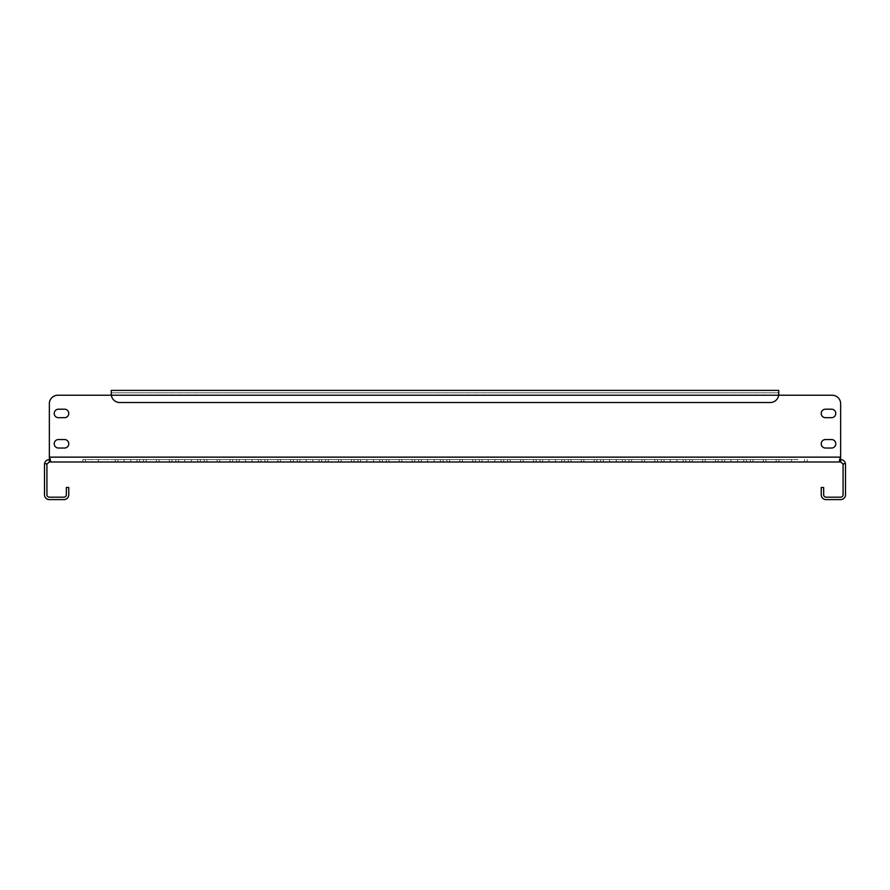 <?xml version="1.0" encoding="UTF-8"?>
<svg xmlns="http://www.w3.org/2000/svg" width="890" height="890" viewBox="0 0 890 890"><rect width="100%" height="100%" fill="white"/><g stroke="black" fill="none" stroke-linecap="round" stroke-linejoin="round"><path stroke-width="0.67" stroke-dasharray="4.45 3.34" d="M184.998 459.563L232.724 459.563L184.998 459.563M184.998 461.988L232.724 461.988L184.998 461.988M124.322 459.563L172.037 459.563L124.322 459.563M124.322 461.988L172.037 461.988L124.322 461.988M191.239 459.563L143.524 459.563L191.239 459.563M191.239 461.988L143.524 461.988L191.239 461.988M130.563 459.563L82.837 459.563L130.563 459.563M130.563 461.988L82.837 461.988L130.563 461.988M64.525 439.538A4.25 4.25 0 0 1 68.775 443.787A4.25 4.25 0 0 0 64.525 439.538L58.462 439.538A4.25 4.25 0 0 0 54.212 443.787A4.25 4.25 0 0 0 58.462 448.037A4.25 4.25 0 0 1 54.212 443.787A4.25 4.25 0 0 1 58.462 439.538A4.25 4.25 0 0 0 54.212 443.787A4.25 4.25 0 0 0 58.462 448.037L64.525 448.037A4.25 4.25 0 0 0 68.775 443.787A4.25 4.25 0 0 0 64.525 439.538M831.538 409.2A4.25 4.25 0 0 1 835.788 413.45A4.25 4.25 0 0 0 831.538 409.2L825.475 409.2A4.25 4.25 0 0 0 821.225 413.45A4.25 4.25 0 0 0 825.475 417.688A4.25 4.25 0 0 1 821.225 413.45A4.25 4.25 0 0 1 825.475 409.2A4.25 4.25 0 0 0 821.225 413.45A4.25 4.25 0 0 0 825.475 417.688L831.538 417.688A4.25 4.25 0 0 0 835.788 413.45A4.25 4.25 0 0 0 831.538 409.2M831.538 439.538A4.25 4.25 0 0 1 835.788 443.787A4.25 4.25 0 0 0 831.538 439.538L825.475 439.538A4.25 4.25 0 0 0 821.225 443.787A4.25 4.25 0 0 0 825.475 448.037A4.25 4.25 0 0 1 821.225 443.787A4.25 4.25 0 0 1 825.475 439.538A4.25 4.25 0 0 0 821.225 443.787A4.25 4.25 0 0 0 825.475 448.037L831.538 448.037A4.25 4.25 0 0 0 835.788 443.787A4.25 4.25 0 0 0 831.538 439.538M64.525 409.2A4.25 4.25 0 0 1 68.775 413.45A4.25 4.25 0 0 0 64.525 409.2L58.462 409.2A4.25 4.25 0 0 0 54.212 413.45A4.25 4.25 0 0 0 58.462 417.688A4.25 4.25 0 0 1 54.212 413.45A4.25 4.25 0 0 1 58.462 409.2A4.25 4.25 0 0 0 54.212 413.45A4.25 4.25 0 0 0 58.462 417.688L64.525 417.688A4.25 4.25 0 0 0 68.775 413.45A4.25 4.25 0 0 0 64.525 409.2M251.926 459.563L204.199 459.563L251.926 459.563M251.926 461.988L204.199 461.988L251.926 461.988M312.601 459.563L264.886 459.563L312.601 459.563M312.601 461.988L264.886 461.988L312.601 461.988M373.288 459.563L325.562 459.563L373.288 459.563M373.288 461.988L325.562 461.988L373.288 461.988M433.964 459.563L386.249 459.563L433.964 459.563M433.964 461.988L386.249 461.988L433.964 461.988M494.651 459.563L446.925 459.563L494.651 459.563M494.651 461.988L446.925 461.988L494.651 461.988M555.327 459.563L507.611 459.563L555.327 459.563M555.327 461.988L507.611 461.988L555.327 461.988M616.014 459.563L568.298 459.563L616.014 459.563M616.014 461.988L568.298 461.988L616.014 461.988M676.7 459.563L628.974 459.563L676.7 459.563M676.7 461.988L628.974 461.988L676.7 461.988M737.376 459.563L689.661 459.563L737.376 459.563M737.376 461.988L689.661 461.988L737.376 461.988M798.063 459.563L750.337 459.563L798.063 459.563M798.063 461.988L750.337 461.988L798.063 461.988M245.685 459.563L293.4 459.563L245.685 459.563M245.685 461.988L293.4 461.988L245.685 461.988M306.371 459.563L354.087 459.563L306.371 459.563M306.371 461.988L354.087 461.988L306.371 461.988M367.047 459.563L414.773 459.563L367.047 459.563M367.047 461.988L414.773 461.988L367.047 461.988M427.734 459.563L475.449 459.563L427.734 459.563M427.734 461.988L475.449 461.988L427.734 461.988M488.41 459.563L536.136 459.563L488.41 459.563M488.41 461.988L536.136 461.988L488.41 461.988M549.097 459.563L596.812 459.563L549.097 459.563M549.097 461.988L596.812 461.988L549.097 461.988M609.772 459.563L657.499 459.563L609.772 459.563M609.772 461.988L657.499 461.988L609.772 461.988M670.459 459.563L718.174 459.563L670.459 459.563M670.459 461.988L718.174 461.988L670.459 461.988M731.135 459.563L778.861 459.563L731.135 459.563M731.135 461.988L778.861 461.988L731.135 461.988M44.578 463.523L46.97 463.968A2.425 2.425 0 0 0 46.925 464.413L46.925 494.762A2.425 2.425 0 0 0 49.351 497.187L63.913 497.187A2.425 2.425 0 0 0 66.35 494.762L66.35 487.475L68.775 487.475L68.775 494.762A4.851 4.851 0 0 1 63.913 499.613L49.351 499.613A4.851 4.851 0 0 1 44.5 494.762L44.5 464.413A4.851 4.851 0 0 1 44.578 463.523C45.145 461.154 46.736 459.83 49.351 459.563L49.351 461.988L840.649 461.988L840.649 459.563C843.353 459.907 844.944 461.231 845.422 463.523L843.03 463.968A2.425 2.425 0 0 1 843.075 464.413L843.075 494.762A2.425 2.425 0 0 1 840.649 497.187L826.087 497.187A2.425 2.425 0 0 1 823.651 494.762L823.651 487.475L821.225 487.475L821.225 494.762A4.851 4.851 0 0 0 826.087 499.613L840.649 499.613A4.851 4.851 0 0 0 845.5 494.762L845.5 464.413A4.851 4.851 0 0 0 845.422 463.523M839.804 459.485L839.392 461.042L839.392 459.084L840.36 459.563C838.992 459.385 839.081 458.728 840.649 457.582C839.07 458.84 838.981 459.496 840.36 459.563L840.649 459.563M49.351 459.563L49.64 459.563C51.008 459.385 50.919 458.728 49.351 457.582L49.351 457.582C50.93 458.84 51.019 459.496 49.64 459.563L49.64 461.988L50.596 460.875L49.351 458.027L49.351 403.737L49.351 457.137L840.649 457.137L840.649 403.737L840.649 458.027M840.36 459.563L840.36 461.988L839.392 461.042M46.97 463.968L49.351 461.988M840.649 461.988L843.03 463.968M50.608 461.042L50.207 459.507M839.748 459.463L839.404 460.875M111.25 395.238L57.85 395.238L111.25 395.238L111.25 390.387L111.25 395.238L111.25 390.387L778.75 390.387L111.25 390.387L778.75 390.387L778.75 395.238L832.15 395.238L111.25 395.238M68.775 443.787A4.25 4.25 0 0 1 64.525 448.037A4.25 4.25 0 0 0 68.775 443.787M835.788 413.45A4.25 4.25 0 0 1 831.538 417.688A4.25 4.25 0 0 0 835.788 413.45M835.788 443.787A4.25 4.25 0 0 1 831.538 448.037A4.25 4.25 0 0 0 835.788 443.787M68.775 413.45A4.25 4.25 0 0 1 64.525 417.688A4.25 4.25 0 0 0 68.775 413.45M49.351 403.737A8.499 8.499 0 0 1 57.85 395.238A8.499 8.499 0 0 0 49.351 403.737A8.499 8.499 0 0 1 57.85 395.238M832.15 395.238A8.499 8.499 0 0 1 840.649 403.737A8.499 8.499 0 0 0 832.15 395.238A8.499 8.499 0 0 1 840.649 403.737L840.649 457.137L49.351 457.137L840.649 457.137M50.196 459.485L50.596 460.875M778.75 390.387L778.661 395.238L778.75 390.387L778.75 392.813L111.25 392.813L778.75 392.813L778.75 390.387L778.75 395.238L778.75 392.813L111.25 392.813L111.25 390.387L111.25 394.025L111.25 390.387L111.25 392.813L778.75 392.813L778.661 395.238A8.499 8.499 0 0 1 770.251 402.525L119.75 402.525A8.499 8.499 0 0 1 111.339 395.238L111.25 392.813M119.75 402.525L770.251 402.525A8.499 8.499 0 0 0 778.661 395.238A8.499 8.499 0 0 1 770.251 402.525L119.75 402.525A8.499 8.499 0 0 1 111.339 395.238A8.499 8.499 0 0 0 119.75 402.525M191.439 461.988L191.439 459.563L191.439 461.988M130.752 461.988L130.752 459.563L130.752 461.988M197.68 461.988L197.68 459.563L197.68 461.988M136.993 461.988L136.993 459.563L136.993 461.988M258.356 461.988L258.356 459.563L258.356 461.988M319.043 461.988L319.043 459.563L319.043 461.988M379.719 461.988L379.719 459.563L379.719 461.988M440.405 461.988L440.405 459.563L440.405 461.988M501.081 461.988L501.081 459.563L501.081 461.988M561.768 461.988L561.768 459.563L561.768 461.988M622.455 461.988L622.455 459.563L622.455 461.988M683.131 461.988L683.131 459.563L683.131 461.988M743.818 461.988L743.818 459.563L743.818 461.988M804.493 461.988L804.493 459.563L804.493 461.988M252.126 461.988L252.126 459.563L252.126 461.988M312.802 461.988L312.802 459.563L312.802 461.988M373.489 461.988L373.489 459.563L373.489 461.988M434.164 461.988L434.164 459.563L434.164 461.988M494.851 461.988L494.851 459.563L494.851 461.988M555.527 461.988L555.527 459.563L555.527 461.988M616.214 461.988L616.214 459.563L616.214 461.988M676.89 461.988L676.89 459.563L676.89 461.988M737.576 461.988L737.576 459.563L737.576 461.988M763.32 461.988L763.32 459.563L763.32 461.988M724.705 461.988L724.705 459.563L724.705 461.988M776.191 461.988L776.191 459.563L776.191 461.988M702.644 461.988L702.644 459.563L702.644 461.988M664.018 461.988L664.018 459.563L664.018 461.988M715.515 461.988L715.515 459.563L715.515 461.988M641.957 461.988L641.957 459.563L641.957 461.988M603.342 461.988L603.342 459.563L603.342 461.988M654.829 461.988L654.829 459.563L654.829 461.988M581.27 461.988L581.27 459.563L581.27 461.988M542.655 461.988L542.655 459.563L542.655 461.988M594.153 461.988L594.153 459.563L594.153 461.988M520.594 461.988L520.594 459.563L520.594 461.988M481.98 461.988L481.98 459.563L481.98 461.988M533.466 461.988L533.466 459.563L533.466 461.988M459.907 461.988L459.907 459.563L459.907 461.988M421.293 461.988L421.293 459.563L421.293 461.988M472.779 461.988L472.779 459.563L472.779 461.988M399.232 461.988L399.232 459.563L399.232 461.988M360.617 461.988L360.617 459.563L360.617 461.988M412.103 461.988L412.103 459.563L412.103 461.988M338.545 461.988L338.545 459.563L338.545 461.988M299.93 461.988L299.93 459.563L299.93 461.988M351.416 461.988L351.416 459.563L351.416 461.988M277.869 461.988L277.869 459.563L277.869 461.988M239.243 461.988L239.243 459.563L239.243 461.988M290.741 461.988L290.741 459.563L290.741 461.988M217.182 461.988L217.182 459.563L217.182 461.988M178.567 461.988L178.567 459.563L178.567 461.988M230.054 461.988L230.054 459.563L230.054 461.988M156.507 461.988L156.507 459.563L156.507 461.988M117.88 461.988L117.88 459.563L117.88 461.988M169.378 461.988L169.378 459.563L169.378 461.988M753.007 461.988L753.007 459.563L753.007 461.988M791.622 461.988L791.622 459.563L791.622 461.988M765.878 461.988L765.878 459.563L765.878 461.988M692.32 461.988L692.32 459.563L692.32 461.988M730.946 461.988L730.946 459.563L730.946 461.988M705.192 461.988L705.192 459.563L705.192 461.988M631.644 461.988L631.644 459.563L631.644 461.988M670.259 461.988L670.259 459.563L670.259 461.988M644.516 461.988L644.516 459.563L644.516 461.988M570.957 461.988L570.957 459.563L570.957 461.988M609.572 461.988L609.572 459.563L609.572 461.988M583.829 461.988L583.829 459.563L583.829 461.988M510.282 461.988L510.282 459.563L510.282 461.988M548.896 461.988L548.896 459.563L548.896 461.988M523.153 461.988L523.153 459.563L523.153 461.988M449.595 461.988L449.595 459.563L449.595 461.988M488.209 461.988L488.209 459.563L488.209 461.988M462.466 461.988L462.466 459.563L462.466 461.988M388.919 461.988L388.919 459.563L388.919 461.988M427.534 461.988L427.534 459.563L427.534 461.988M401.791 461.988L401.791 459.563L401.791 461.988M328.232 461.988L328.232 459.563L328.232 461.988M366.847 461.988L366.847 459.563L366.847 461.988M341.104 461.988L341.104 459.563L341.104 461.988M267.545 461.988L267.545 459.563L267.545 461.988M306.171 461.988L306.171 459.563L306.171 461.988M280.428 461.988L280.428 459.563L280.428 461.988M206.869 461.988L206.869 459.563L206.869 461.988M245.484 461.988L245.484 459.563L245.484 461.988M219.741 461.988L219.741 459.563L219.741 461.988M146.183 461.988L146.183 459.563L146.183 461.988M184.809 461.988L184.809 459.563L184.809 461.988M159.054 461.988L159.054 459.563L159.054 461.988M85.507 461.988L85.507 459.563L85.507 461.988M124.122 461.988L124.122 459.563L124.122 461.988M98.378 461.988L98.378 459.563L98.378 461.988M111.339 395.238L778.661 395.238L111.339 395.238M200.339 461.988L200.339 459.563L200.339 461.988M139.663 461.988L139.663 459.563L139.663 461.988M261.026 461.988L261.026 459.563L261.026 461.988M321.702 461.988L321.702 459.563L321.702 461.988M382.389 461.988L382.389 459.563L382.389 461.988M443.075 461.988L443.075 459.563L443.075 461.988M503.751 461.988L503.751 459.563L503.751 461.988M564.438 461.988L564.438 459.563L564.438 461.988M625.114 461.988L625.114 459.563L625.114 461.988M685.801 461.988L685.801 459.563L685.801 461.988M746.476 461.988L746.476 459.563L746.476 461.988M807.163 461.988L807.163 459.563L807.163 461.988M722.035 461.988L722.035 459.563L722.035 461.988M778.861 461.988L778.861 459.563L778.861 461.988M661.359 461.988L661.359 459.563L661.359 461.988M718.174 461.988L718.174 459.563L718.174 461.988M600.672 461.988L600.672 459.563L600.672 461.988M657.499 461.988L657.499 459.563L657.499 461.988M539.996 461.988L539.996 459.563L539.996 461.988M596.812 461.988L596.812 459.563L596.812 461.988M479.31 461.988L479.31 459.563L479.31 461.988M536.136 461.988L536.136 459.563L536.136 461.988M418.623 461.988L418.623 459.563L418.623 461.988M475.449 461.988L475.449 459.563L475.449 461.988M357.947 461.988L357.947 459.563L357.947 461.988M414.773 461.988L414.773 459.563L414.773 461.988M297.26 461.988L297.26 459.563L297.26 461.988M354.087 461.988L354.087 459.563L354.087 461.988M236.584 461.988L236.584 459.563L236.584 461.988M293.4 461.988L293.4 459.563L293.4 461.988M175.897 461.988L175.897 459.563L175.897 461.988M232.724 461.988L232.724 459.563L232.724 461.988M115.222 461.988L115.222 459.563L115.222 461.988M172.037 461.988L172.037 459.563L172.037 461.988M750.337 461.988L750.337 459.563L750.337 461.988M689.661 461.988L689.661 459.563L689.661 461.988M628.974 461.988L628.974 459.563L628.974 461.988M568.298 461.988L568.298 459.563L568.298 461.988M507.611 461.988L507.611 459.563L507.611 461.988M446.925 461.988L446.925 459.563L446.925 461.988M386.249 461.988L386.249 459.563L386.249 461.988M325.562 461.988L325.562 459.563L325.562 461.988M264.886 461.988L264.886 459.563L264.886 461.988M204.199 461.988L204.199 459.563L204.199 461.988M143.524 461.988L143.524 459.563L143.524 461.988M82.837 461.988L82.837 459.563L82.837 461.988"/><path stroke-width="1.33" d="M68.775 443.787A4.25 4.25 0 0 0 64.525 439.538L58.462 439.538A4.25 4.25 0 0 0 54.212 443.787A4.25 4.25 0 0 0 58.462 448.037L64.525 448.037A4.25 4.25 0 0 0 68.775 443.787M835.788 413.45A4.25 4.25 0 0 0 831.538 409.2L825.475 409.2A4.25 4.25 0 0 0 821.225 413.45A4.25 4.25 0 0 0 825.475 417.688L831.538 417.688A4.25 4.25 0 0 0 835.788 413.45M835.788 443.787A4.25 4.25 0 0 0 831.538 439.538L825.475 439.538A4.25 4.25 0 0 0 821.225 443.787A4.25 4.25 0 0 0 825.475 448.037L831.538 448.037A4.25 4.25 0 0 0 835.788 443.787M68.775 413.45A4.25 4.25 0 0 0 64.525 409.2L58.462 409.2A4.25 4.25 0 0 0 54.212 413.45A4.25 4.25 0 0 0 58.462 417.688L64.525 417.688A4.25 4.25 0 0 0 68.775 413.45M845.422 463.523L843.03 463.968A2.425 2.425 0 0 1 843.075 464.413L843.075 494.762A2.425 2.425 0 0 1 840.649 497.187L826.087 497.187A2.425 2.425 0 0 1 823.651 494.762L823.651 487.475L821.225 487.475L821.225 494.762A4.851 4.851 0 0 0 826.087 499.613L840.649 499.613A4.851 4.851 0 0 0 845.5 494.762L845.5 464.413A4.851 4.851 0 0 0 845.422 463.523C844.855 461.154 843.264 459.83 840.649 459.563L840.649 461.988L49.351 461.988L49.351 459.563C46.647 459.907 45.056 461.231 44.578 463.523L46.97 463.968A2.425 2.425 0 0 0 46.925 464.413L46.925 494.762A2.425 2.425 0 0 0 49.351 497.187L63.913 497.187A2.425 2.425 0 0 0 66.35 494.762L66.35 487.475L68.775 487.475L68.775 494.762A4.851 4.851 0 0 1 63.913 499.613L49.351 499.613A4.851 4.851 0 0 1 44.5 494.762L44.5 464.413A4.851 4.851 0 0 1 44.578 463.523M50.207 459.507L49.351 459.563M840.649 459.563L839.748 459.463M832.15 395.238L778.75 395.238L832.15 395.238A8.499 8.499 0 0 1 840.649 403.737L840.649 458.027L839.404 460.875L840.36 461.988L840.36 459.563M50.196 459.485L49.64 461.988L50.608 461.042L49.351 458.027L49.351 403.737L49.351 457.137L840.649 457.137M49.351 461.988L46.97 463.968M843.03 463.968L840.649 461.988M57.85 395.238L111.25 395.238L57.85 395.238A8.499 8.499 0 0 0 49.351 403.737M840.649 458.027L839.804 459.485M111.25 392.813L111.339 395.238A8.499 8.499 0 0 0 119.75 402.525L770.251 402.525A8.499 8.499 0 0 0 778.661 395.238L778.75 390.387L778.75 395.238L111.339 395.238L111.25 390.387L778.75 390.387"/></g></svg>
